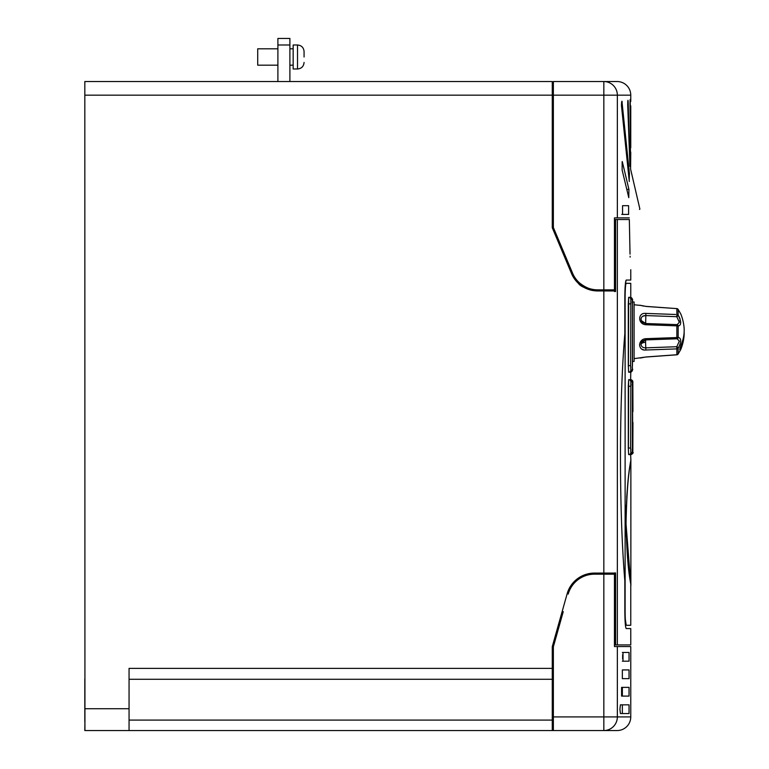 <?xml version="1.0" encoding="UTF-8"?>
<svg xmlns="http://www.w3.org/2000/svg" width="769" height="769" viewBox="0 0 769 769"><rect width="100%" height="100%" fill="white"/><g stroke="black" fill="none" stroke-linecap="round" stroke-linejoin="round"><path stroke-width="1.15" d="M304.072 56.993L304.072 51.542L304.072 56.993M293.162 56.993L293.162 68.989L297.526 68.989L297.526 44.996L293.162 44.996L293.162 56.993M289.894 44.996L277.897 44.996L277.897 38.45L289.894 38.45L289.894 81.533M84.821 81.533L552.277 81.533L552.277 95.173L84.821 95.173L84.821 81.533M594.812 574.183L614.45 574.183L614.45 573.088L614.45 574.183L614.45 573.088L594.447 573.088A28.357 28.357 0 0 0 567.147 593.774L552.277 646.633L552.277 730.55L84.821 730.55L84.936 721.822M603.838 573.088L603.838 290.942L597.696 290.942A28.357 28.357 0 0 1 571.55 273.572L552.277 227.73L552.277 95.173M614.45 573.088L615.585 572.934L615.585 644.922L630.763 644.922L630.763 628.561L626.226 628.561C625.408 627.581 624.947 621.948 624.832 611.653L624.832 580.749C619.016 511.481 619.045 402.629 624.832 333.736L624.832 296.969C624.947 286.693 625.408 281.06 626.226 280.06L630.763 280.06L630.763 269.698M615.585 291.509L614.45 291.509L615.585 291.509L615.585 219.521L617.353 219.521L617.353 644.922M614.45 291.509L614.45 289.855L614.45 290.942L603.838 290.942M615.585 219.521L614.45 219.521L614.45 217.887L614.45 289.855L597.696 289.855C587.122 290.817 576.279 280.445 576.76 280.06L577.154 280.512M630.032 254.145L629.33 219.521C630.984 286.308 630.984 286.308 629.33 219.521L617.353 219.521M589.794 289.817L587.458 289.029M584.844 287.866L576.308 281.204M575.356 280.06L581.008 285.52L594.812 290.797A28.357 28.357 0 0 0 597.696 290.942C586.901 289.182 580.451 286.645 578.355 283.328L590.813 290.096M553.363 95.173L553.363 81.533L603.838 81.533L603.838 95.173L553.363 95.173L553.363 227.518L572.559 273.149A27.271 27.271 0 0 0 597.696 289.855L603.838 289.855L603.838 95.173L617.353 95.173L617.353 217.887L614.45 217.887M563.254 611.653L553.363 646.787L553.363 716.919L630.763 716.919L630.763 646.556L614.45 646.556L614.45 644.922L615.585 644.922M629.801 164.528L628.186 102.085C627.965 99.191 627.802 100.047 627.715 104.651L629.917 166.325M627.764 102.085L627.985 100.287M630.753 147.754C630.763 153.387 630.763 153.387 630.753 147.754L630.753 105.853C630.763 100.23 630.763 100.23 630.753 105.853C630.763 100.23 630.763 100.23 630.753 105.853M617.353 217.887L629.33 217.887C630.965 148.965 630.965 148.965 629.33 217.887M630.763 152.118L630.599 169.113L639.895 209.101L639.472 209.447M628.6 205.688L622.554 205.688L622.554 214.416L628.6 214.416L628.6 205.688M622.14 161.759L622.14 170.055L628.782 197.671L628.917 189.376L622.275 161.548M621.66 102.056L622.208 102.056C621.813 100.441 621.563 101.614 621.458 105.584L629.205 180.657L629.427 173.602L621.938 101.22M629.205 180.657L629.321 181.494M630.436 154.569L630.253 102.556C630.157 98.278 630.08 98.73 630.013 103.902L630.513 157.578M630.022 102.556L630.147 99.537M621.746 214.416L622.554 214.416M617.123 81.533A13.631 13.631 0 0 1 630.763 95.173L617.353 95.173A13.631 13.515 -90 0 0 603.838 81.533L617.123 81.533M84.936 730.55L84.821 95.173M626.226 280.06L625.428 283.328L630.763 283.328L626.226 283.328C625.572 284.136 625.197 288.683 625.12 296.969L625.12 611.653C625.207 619.958 625.572 624.505 626.226 625.293L630.763 625.293L626.226 625.293L625.312 619.228M630.109 256.221L630.147 257.125M552.277 668.376L129.057 668.376L129.057 730.55M552.277 679.287L129.057 679.287M567.147 593.774A28.357 28.357 0 0 1 594.447 573.088A28.357 28.357 0 0 0 567.147 593.774M84.821 678.969L84.821 721.822M614.45 289.855L614.45 290.942M580.989 284.136L581.624 284.617M632.829 381.895L632.945 411.338L632.829 381.895A2.182 2.182 -90 0 0 630.647 379.713L630.763 372.129M632.349 381.895A2.182 2.182 -90 0 0 630.167 379.713L628.658 379.713L628.302 386.259L628.302 448.039L628.658 454.585L630.167 454.585A2.182 2.182 -90 0 0 632.349 452.403L632.464 386.259L632.349 381.895L630.84 381.895L630.609 448.039L630.84 452.403L632.349 452.403M625.937 522.757C627.014 470.513 631.272 461.448 630.763 460.035C631.272 461.515 627.023 470.359 625.937 522.757L630.868 585.478C631.378 584.007 627.129 575.097 626.053 522.757C627.139 470.301 631.378 461.544 630.868 460.035L630.868 585.478M626.158 536.118L626.043 531.946M625.937 522.622L625.966 518.354M626.043 513.461L626.322 505.166M626.725 497.456L627.158 491.247M628.754 474.867L629.109 471.945M629.676 467.523L629.801 466.648M629.859 466.206L630.474 461.929M630.638 454.527L630.868 460.035M632.349 299.516A2.182 2.182 -90 0 0 630.167 297.334L628.658 297.334L628.302 303.88L628.302 365.659L628.658 372.206L630.167 372.206A2.182 2.182 -90 0 0 632.349 370.024L632.464 303.88L632.349 299.516L630.84 299.516L630.609 365.659L630.84 370.024L632.349 370.024M632.454 301.986L634.089 301.986L634.089 361.43L632.464 361.43M632.464 421.585A2.182 2.182 0 0 1 632.945 422.95L632.829 452.403L632.945 422.95M627.206 492.093L626.562 502.311M629.321 574.424L629.821 578.221M629.859 578.509L629.936 579.067M678.066 309.33A1.634 0.519 -31.2 0 1 678.133 309.398A1.634 0.519 -31.2 0 1 678.162 309.465C681.488 315.136 681.488 315.136 678.162 309.465L678.162 315.117A1.634 1.173 180 0 0 676.855 314.531L676.778 316.693L645.777 315.569C642.922 315.559 641.336 316.741 641.029 319.097L641.375 320.644L645.797 323.528L645.854 324.729L676.855 325.854L645.854 324.729C637.674 324.297 637.645 312.368 645.854 313.406L675.595 314.483M643.672 306.12L639.923 305.226L645.854 306.37L676.855 308.609L645.854 306.427C637.664 304.937 637.664 304.937 645.854 306.427L645.835 306.37M659.023 307.379L661.35 307.542M630.84 452.403A2.182 2.182 -90 0 1 628.658 454.585L628.302 448.039M630.609 448.039L628.427 448.039L628.658 379.713A2.182 2.182 -90 0 1 630.84 381.895M630.84 370.024A2.182 2.182 -90 0 1 628.658 372.206L628.302 365.659M630.609 365.659L628.427 365.659L628.658 297.334A2.182 2.182 -90 0 1 630.84 299.516M625.428 625.293L626.226 625.293M629.282 217.887C643.451 206.15 643.451 206.15 629.282 217.887M614.45 646.556L614.45 574.183M568.195 594.072A27.271 27.271 0 0 1 594.447 574.183M620.429 713.555L629.042 713.555L629.042 704.827L620.429 704.827L619.92 709.191L620.429 713.555M629.042 687.371L621.592 687.371L621.592 696.099L629.042 696.099L629.042 687.371M629.042 669.924L622.352 669.924L622.352 678.652L629.042 678.652L629.042 669.924M629.042 652.468L623.015 652.468L623.015 661.196L629.042 661.196L629.042 652.468M622.361 661.196L623.015 661.196M630.763 716.919A13.631 13.631 0 0 1 617.123 730.55L553.363 730.55L553.363 716.919M552.277 730.55L553.363 730.55M657.928 338.245L648.046 338.61M640.269 358.037L645.854 356.989C637.664 358.479 637.664 358.479 645.854 356.989L676.855 354.74L676.855 348.886L645.854 350.01C637.674 351.058 637.645 339.139 645.854 338.687L643.884 339.071M643.403 339.273L642.288 339.908M640.01 342.734L639.539 345.07M642.288 349.309L643.393 349.722M663.676 355.701L660.686 355.912M643.365 357.297L642.288 357.508M679.133 320.788L679.335 322.288L676.778 316.693A1.634 0.884 144.2 0 0 677.95 315.694A1.634 0.884 144.2 0 0 678.162 315.117C681.488 321.596 681.488 325.239 678.162 326.056L678.162 337.36C681.488 338.168 681.488 341.811 678.162 348.299A1.634 0.884 -144.2 0 0 677.95 347.713A1.634 0.884 -144.2 0 0 676.778 346.713L679.335 341.128L677.153 338.745A1.634 1.413 -104.7 0 0 678.162 337.36L676.855 337.562L676.797 338.802A1.634 1.634 0 0 0 677.153 338.745L677.153 338.745A1.634 1.413 -104.7 0 1 676.807 338.783L645.797 339.888L645.854 338.687L676.855 337.562L676.855 325.854L676.797 324.614L645.777 323.547M679.988 318.702L679.046 316.54M678.21 309.551L679.95 312.502M680.738 313.877L678.133 309.398L680.738 313.877A46.861 46.861 0 0 1 684.15 328.546L684.179 330.016A46.774 40.334 180 0 1 684.15 331.708A46.774 40.334 180 0 1 680.988 344.925A46.774 40.334 180 0 1 680.882 345.166L679.748 349.703L680.844 348.232A46.746 40.315 0 0 0 680.988 347.924A46.746 40.315 0 0 0 683.824 338.12A46.746 40.315 0 0 0 684.15 333.083L684.141 331.708M676.797 338.802L645.797 339.888C642.999 340.59 641.519 341.551 641.365 342.772L641.029 344.32C641.336 346.675 642.913 347.857 645.777 347.848L676.778 346.713L676.855 348.886A1.634 1.173 0 0 0 678.162 348.299L678.162 353.951C681.488 348.28 681.488 348.28 678.162 353.951A1.634 0.519 -148.8 0 1 678.133 354.019L680.738 349.539A46.861 46.861 0 0 0 683.824 338.12M642.74 316.251L645.451 315.559M678.162 309.465A1.634 1.576 180 0 0 676.855 308.667L676.855 314.531M641.375 320.644L641.375 320.644C641.702 322.067 643.172 323.028 645.797 323.528L676.797 324.614A1.634 1.413 -75.3 0 1 677.153 324.672L677.153 324.672A1.634 1.634 0 0 0 676.797 324.614M676.855 325.854L678.162 326.056A1.634 1.413 -75.3 0 0 677.153 324.672L679.335 322.288M678.066 354.086A1.634 0.519 -148.8 0 0 678.133 354.019L680.536 349.885M678.162 353.951A1.634 1.576 -0 0 1 676.855 354.74L676.855 354.807A1.634 1.634 0 0 0 678.133 354.019A1.634 1.634 0 0 1 676.855 354.807L645.854 357.037L634.089 358.642M645.777 339.869L641.375 342.772A4.95 4.95 0 0 0 641.375 342.772M622.361 652.468L623.015 652.468M622.361 704.827L622.361 713.555M621.592 687.371L622.361 687.371L622.361 696.099M622.352 669.924L622.352 678.652M622.63 654.746L622.63 658.918M614.45 572.934L615.585 572.934M553.363 697.829L552.277 697.829M679.921 347.78A2.182 1.105 180 0 0 680.988 347.924L680.988 344.925M680.844 348.232A2.182 1.057 0 0 1 679.844 348.078M277.897 44.996L277.897 81.533M277.897 48.812L257.711 48.812L257.711 65.173L277.897 65.173M84.936 708.73L129.057 708.73M129.057 720.092L552.277 720.092M630.609 386.259L628.302 386.259M630.609 303.88L628.302 303.88M617.353 646.556L617.353 716.919A13.631 13.515 -90 0 1 603.838 730.55L603.838 574.183M630.167 372.206C634.819 369.274 631.32 369.476 632.464 365.659L632.464 303.88C631.32 300.064 634.819 300.266 630.167 297.334M632.772 386.259L632.464 386.259C631.32 382.443 634.819 382.645 630.167 379.713M632.829 411.338A2.182 2.182 90 0 1 632.464 412.549M632.829 422.95A2.182 2.182 -90 0 0 632.464 421.739M630.647 454.585A2.182 2.182 -90 0 0 632.829 452.403M632.464 386.259L632.772 448.039M645.681 323.528L645.854 313.406M641.029 344.32A4.95 2.48 180 0 1 645.566 342.292L645.681 339.888M645.854 350.01L645.566 342.292M627.273 189.376L628.917 189.376M628.744 173.602L629.427 173.602M297.526 68.989C301.506 68.604 303.688 66.422 304.072 62.443M289.894 65.173L293.162 65.173M630.763 101.498L630.763 95.173M630.763 625.293L630.763 585.478M630.763 297.42L630.763 283.328M640.269 305.38L634.089 304.774M632.945 381.895L630.763 379.713M632.945 411.338L632.464 412.713M632.464 448.039C631.32 451.855 634.819 451.653 630.167 454.585M632.945 452.403C633.589 452.778 632.858 453.508 630.763 454.585M678.133 309.398A1.634 1.634 0 0 0 676.855 308.609M289.894 48.812L293.162 48.812M297.526 44.996C301.506 45.381 303.688 47.563 304.072 51.542"/></g></svg>
